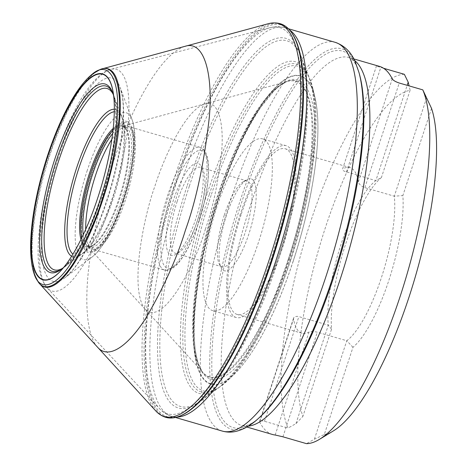 <?xml version="1.0" encoding="UTF-8"?>
<svg xmlns="http://www.w3.org/2000/svg" width="467" height="467" viewBox="0 0 467 467"><rect width="100%" height="100%" fill="white"/><g stroke="black" fill="none" stroke-linecap="round" stroke-linejoin="round"><path stroke-width="0.35" stroke-dasharray="2.33 1.75" d="M290.643 260.207C300.427 230.546 312.849 183.607 314.63 138.471C317.245 92.571 301.869 66.174 279.324 86.074L278.571 86.681C251.987 109.441 229.11 164.933 218.083 199.041C204.879 237.073 185.346 320.549 198.218 363.291L198.528 364.207C206.758 390.488 229.174 380.652 248.129 351.931C267.393 323.771 281.782 287.141 290.643 260.207M293.101 261.502A160.257 44.978 -73.8 0 0 317.653 117.696A160.257 44.978 -73.8 0 0 280.912 82.735A160.257 44.978 -73.8 0 0 218.428 198.557A160.257 44.978 -73.8 0 0 195.661 358.218A160.257 44.978 -73.8 0 0 247.837 358.043A160.257 44.978 -73.8 0 0 293.101 261.502M218.212 198.457A160.578 45.071 -73.8 0 0 194.044 348.475A160.578 45.071 -73.8 0 0 234.726 373.723A160.578 45.071 -73.8 0 0 247.679 358.259A160.578 45.071 -73.8 0 0 317.642 117.427A160.578 45.071 -73.8 0 0 314.986 97.428A160.578 45.071 -73.8 0 0 218.212 198.457M211.125 195.305A169.042 47.441 -73.8 0 0 219.595 387.073A169.042 47.441 -73.8 0 0 228.649 379.665A169.042 47.441 -73.8 0 0 296.066 241.737A169.042 47.441 -73.8 0 0 313.042 89.156A169.042 47.441 -73.8 0 0 309.358 78.053A169.042 47.441 -73.8 0 0 211.125 195.305M171.973 417.965A204.809 57.482 106.2 0 1 175.779 180.437A204.809 57.482 106.2 0 1 285.699 26.456M33.396 271.525C25.218 239.88 38.878 182.27 48.165 155.342C55.941 131.367 71.603 93.143 90.236 75.858M113.936 98.555A106.885 29.999 106.2 0 1 113.948 98.689A106.885 29.999 106.2 0 1 65.649 264.952A106.885 29.999 106.2 0 1 65.567 265.058M113.656 95.875A98.175 27.553 106.2 0 1 114.508 99.629A98.175 27.553 106.2 0 1 104.176 186A98.175 27.553 106.2 0 1 66.629 264.456A98.175 27.553 106.2 0 1 63.897 267.171M113.008 130.334A62.806 17.629 106.2 0 1 124.461 126.925A62.806 17.629 106.2 0 1 124.607 127.042A62.806 17.629 106.2 0 1 122.039 191.184A62.806 17.629 106.2 0 1 89.839 246.722A62.806 17.629 106.2 0 1 89.658 246.745A62.806 17.629 106.2 0 1 81.807 237.732M431.526 108.367L402.852 195.585A92.641 26 -73.8 0 1 388.777 280.597A92.641 26 -73.8 0 1 352.976 347.285L324.302 434.503L314.402 439.196L306.486 443.65M324.302 434.503A178.89 50.208 -73.8 0 0 333.572 430.778M404.352 74.311A191.668 53.793 -73.8 0 0 310.765 221.34A191.668 53.793 -73.8 0 0 288.034 428.093L295.95 423.639L302.867 416.436A178.89 50.208 -73.8 0 1 325.517 227.271A178.89 50.208 -73.8 0 1 410.09 90.3L409.092 85.881M272.506 434.485A191.668 53.793 106.2 0 1 259.693 421.958L259.658 421.269L260.317 420.837L263.312 420.954L288.034 428.093M383.6 68.281L380.792 67.464C377.324 66.402 375.988 65.859 376.776 65.847A191.668 53.793 106.2 0 1 379.443 66.367M376.495 65.865L342.498 169.27L342.842 170.239L344.016 171.126L375.842 180.641L407.177 85.327M241.106 214.674A86.249 24.208 -73.8 0 0 237.137 314.437A86.249 24.208 -73.8 0 0 284.444 238.363A86.249 24.208 -73.8 0 0 285.261 148.78A86.249 24.208 -73.8 0 0 241.106 214.674M295.95 423.639L328.319 325.184A86.249 24.208 106.2 0 1 341.214 243.751A86.249 24.208 106.2 0 1 375.842 180.641L381.416 177.518A92.641 26 -73.8 0 0 345.615 244.206A92.641 26 -73.8 0 0 331.541 329.217L302.867 416.436M331.541 329.217L328.319 325.184L298.874 316.626L297.1 316.317L294.385 316.941L293.644 317.864L293.55 318.984A86.249 24.208 -73.8 0 0 301.916 333.251A86.249 24.208 -73.8 0 0 309.031 332.031C310.654 331.266 313.421 331.319 317.332 332.189L346.777 340.741A86.249 24.208 106.2 0 0 381.405 277.632A86.249 24.208 106.2 0 0 394.3 196.198L364.855 187.646C361.149 186.175 359 184.249 358.399 181.873A86.249 24.208 -73.8 0 0 350.034 167.6A86.249 24.208 -73.8 0 0 342.918 168.82M426.669 97.743L394.3 196.198L402.852 195.585M352.976 347.285L346.777 340.741L314.402 439.196M195.807 218.784A47.92 13.45 106.2 0 1 175.639 254.474A47.92 13.45 106.2 0 1 171.733 205.62A47.92 13.45 106.2 0 1 201.207 166.468A47.92 13.45 106.2 0 1 195.807 218.784M177.168 201.446A44.721 12.551 -73.8 0 0 175.113 253.172A44.721 12.551 -73.8 0 0 179.182 252.32A44.721 12.551 -73.8 0 0 198.008 219.011A44.721 12.551 -73.8 0 0 203.046 170.181A44.721 12.551 -73.8 0 0 200.063 167.279A44.721 12.551 -73.8 0 0 177.168 201.446M224.283 215.129A44.721 12.551 106.2 0 1 243.103 181.821A44.721 12.551 106.2 0 1 247.177 180.963A44.721 12.551 106.2 0 1 246.751 227.411A44.721 12.551 106.2 0 1 222.222 266.861A44.721 12.551 106.2 0 1 219.245 263.96A44.721 12.551 106.2 0 1 224.283 215.129M226.483 215.357A47.92 13.45 -73.8 0 0 221.084 267.673A47.92 13.45 -73.8 0 0 250.557 228.521A47.92 13.45 -73.8 0 0 246.652 179.667A47.92 13.45 -73.8 0 0 226.483 215.357M216.805 207.202A89.448 25.107 -73.8 0 0 212.695 310.66A89.448 25.107 -73.8 0 0 261.753 231.772A89.448 25.107 -73.8 0 0 262.594 138.874A89.448 25.107 -73.8 0 0 216.805 207.202M240.359 214.044A89.448 25.107 -73.8 0 0 236.249 317.507A89.448 25.107 -73.8 0 0 285.308 238.614A89.448 25.107 -73.8 0 0 286.148 145.716A89.448 25.107 -73.8 0 0 240.359 214.044M410.09 90.3L381.416 177.518M288.238 259.267A153.871 43.186 -73.8 0 0 287.672 81.381A153.871 43.186 -73.8 0 0 216.536 198.831A153.871 43.186 -73.8 0 0 203.063 372.643A153.871 43.186 -73.8 0 0 288.238 259.267M205.311 229.35C212.701 208.842 218.124 183.227 221.58 152.499C224.288 123.183 218.206 99.296 204.955 103.82L204.89 103.837C184.553 110.463 163.1 159.924 154.723 186.707C144.186 215.363 128.688 289.26 145.202 309.329L145.249 309.382C163.829 327.735 196.449 260.849 205.311 229.35M288.915 259.518C297.981 231.941 309.131 190.378 312.195 148.062C315.844 105.624 306.013 72.788 286.394 81.801L286.289 81.842C257.656 94.34 228.777 161.64 217.027 198.919C208.702 222.601 201.738 252.151 196.122 287.555C191.231 321.681 191.791 358.026 202.147 371.516L202.211 371.609C213.168 387.482 234.16 371.446 250.942 344.121C268.07 314.729 280.731 286.528 288.915 259.518M209.269 194.552A170.706 47.914 -73.8 0 0 217.844 388.2A170.706 47.914 -73.8 0 0 295.051 241.445A170.706 47.914 -73.8 0 0 308.483 76.162A170.706 47.914 -73.8 0 0 209.269 194.552M207.138 193.677A172.726 48.48 -73.8 0 0 218.387 387.814A172.726 48.48 -73.8 0 0 293.93 241.118A172.726 48.48 -73.8 0 0 308.74 76.781A172.726 48.48 -73.8 0 0 207.138 193.677M189.316 186.222A190.402 53.436 -73.8 0 0 201.726 400.231A190.402 53.436 -73.8 0 0 284.993 238.52A190.402 53.436 -73.8 0 0 301.32 57.365A190.402 53.436 -73.8 0 0 189.316 186.222M187.308 185.37A192.492 54.026 106.2 0 1 302.044 59.525A192.492 54.026 106.2 0 1 284.035 238.246A192.492 54.026 106.2 0 1 203.489 398.8A192.492 54.026 106.2 0 1 158.074 362.065A192.492 54.026 106.2 0 1 187.308 185.37M219.595 387.073L203.489 398.8L194.208 406.856A204.021 57.26 106.2 0 1 145.862 368.317A204.021 57.26 106.2 0 1 176.83 180.84A204.021 57.26 106.2 0 1 298.524 47.745L302.044 59.525L309.358 78.053M155.803 410.96A204.581 57.418 106.2 0 1 173.712 179.865A204.581 57.418 106.2 0 1 268.291 23.706M97.545 347.168L97.498 347.115C85.846 334.985 84.609 297.251 89.594 261.24C95.35 223.821 102.629 192.626 111.426 167.653C123.685 128.454 155.091 56.052 184.862 46.373L184.926 46.356M39.8 283.924A113.615 31.89 106.2 0 1 49.718 155.552A113.615 31.89 106.2 0 1 102.285 68.818M36.338 278.776C24.045 250.913 39.117 184.016 49.228 155.464C57.809 128.302 78.608 79.653 99.541 69.758M112.687 92.828A96.471 27.074 106.2 0 1 113.09 93.739A96.471 27.074 106.2 0 1 105.116 186.269A96.471 27.074 106.2 0 1 62.274 268.671A96.471 27.074 106.2 0 1 61.446 269.226M113.183 94.27A94.427 26.502 106.2 0 1 114.292 96.757L114.292 96.757A94.427 26.502 106.2 0 1 106.19 186.584A94.427 26.502 106.2 0 1 64.907 266.768L64.907 266.768A94.427 26.502 106.2 0 1 62.642 268.274M114.339 109.237A76.734 21.535 106.2 0 1 121.7 116.178L121.7 116.178A76.734 21.535 106.2 0 1 115.115 189.176A76.734 21.535 106.2 0 1 81.567 254.34L81.567 254.34A76.734 21.535 106.2 0 1 71.632 256.255M114.304 111.73A74.662 20.957 106.2 0 1 122.768 119.12A74.662 20.957 106.2 0 1 116.12 189.468A74.662 20.957 106.2 0 1 84.048 252.425A74.662 20.957 106.2 0 1 72.94 254.13M113.212 128.443A63.541 17.834 106.2 0 1 126.919 130.877A63.541 17.834 106.2 0 1 121.338 190.98A63.541 17.834 106.2 0 1 93.844 244.726A63.541 17.834 106.2 0 1 80.972 239.437M112.623 133.55A62.963 17.67 106.2 0 1 121.677 126.434A62.963 17.67 106.2 0 1 121.858 199.24A62.963 17.67 106.2 0 1 87.043 245.665A62.963 17.67 106.2 0 1 83.208 234.808M248.304 426.161A191.668 53.793 106.2 0 1 242.081 425.647A191.668 53.793 106.2 0 1 250.89 203.945A191.668 53.793 106.2 0 1 349.012 57.529A191.668 53.793 106.2 0 1 354.546 60.43M258.625 418.245A198.043 55.585 106.2 0 1 210.419 383.261A198.043 55.585 106.2 0 1 240.388 200.074A198.043 55.585 106.2 0 1 359.018 72.642M353.776 58.912L349.012 57.529C353.642 59.554 357.162 65.281 359.578 74.708A196.029 55.018 -73.8 0 0 242.157 200.851A196.029 55.018 -73.8 0 0 212.497 382.169A196.029 55.018 -73.8 0 0 260.207 416.798C253.114 423.47 247.072 426.418 242.081 425.647L246.839 427.031M177.063 417.072A202.404 56.811 106.2 0 1 171.885 416.436A202.404 56.811 106.2 0 1 173.794 206.221A202.404 56.811 106.2 0 1 284.806 27.699A202.404 56.811 106.2 0 1 289.517 29.935M335.271 42.357A202.404 56.811 -73.8 0 0 224.259 220.879A202.404 56.811 -73.8 0 0 222.35 431.094M57.278 157.519A115.425 32.398 106.2 0 1 110.772 69.373A115.425 32.398 106.2 0 1 115.279 189.223A115.425 32.398 106.2 0 1 47.266 288.005A115.425 32.398 106.2 0 1 57.278 157.519M176.859 181.231A201.079 56.437 -73.8 0 0 159.422 408.549A201.079 56.437 -73.8 0 0 270.556 260.207A201.079 56.437 -73.8 0 0 270.06 27.681A201.079 56.437 -73.8 0 0 176.859 181.231M57.873 158.932A105.799 29.695 -73.8 0 0 65.047 277.637A105.799 29.695 -73.8 0 0 107.171 200.483A105.799 29.695 -73.8 0 0 120.235 87.656A105.799 29.695 -73.8 0 0 57.873 158.932M87.002 171.167A76.46 21.459 106.2 0 1 132.068 119.657A76.46 21.459 106.2 0 1 122.628 201.201A76.46 21.459 106.2 0 1 92.18 256.955A76.46 21.459 106.2 0 1 87.002 171.167M123.13 200.139A67.085 18.826 106.2 0 1 81.672 235.175A67.085 18.826 106.2 0 1 117.707 125.576A67.085 18.826 106.2 0 1 123.13 200.139M123.422 200.384A68.334 19.176 -73.8 0 0 117.894 124.432A68.334 19.176 -73.8 0 0 81.188 236.074A68.334 19.176 -73.8 0 0 123.422 200.384M197.173 221.235A63.891 17.933 106.2 0 1 164.466 270.043A63.891 17.933 106.2 0 1 165.073 203.688A63.891 17.933 106.2 0 1 200.109 147.333A63.891 17.933 106.2 0 1 197.173 221.235M85.671 229.42A63.891 17.933 -73.8 0 0 92.624 249.174A63.891 17.933 -73.8 0 0 125.331 200.366A63.891 17.933 -73.8 0 0 128.267 126.464A63.891 17.933 -73.8 0 0 111.817 139.417M198.936 221.416A61.335 17.215 -73.8 0 0 193.974 153.246A61.335 17.215 -73.8 0 0 161.027 253.453A61.335 17.215 -73.8 0 0 198.936 221.416M358.399 181.873L392.257 78.894M364.855 187.646L399.25 83.027M346.397 172.09L380.792 67.464M259.693 421.958L293.55 318.984M264.474 421.252L298.874 316.626M275.174 435.011L309.031 332.031M282.932 436.808L317.332 332.189M286.399 81.801L204.96 103.82M145.249 309.382L202.211 371.604M279.33 86.074L286.294 81.836M198.533 364.207L202.147 371.516M278.571 86.681L274.006 90.884L261.602 106.184C254.848 115.921 248.105 127.771 241.375 141.734C229.746 166.036 219.735 193.081 211.341 222.876C201.785 257.387 196.187 288.746 194.552 316.953C193.671 334.197 194.435 347.997 196.858 358.358L198.218 363.297M228.649 379.665L234.726 373.723M313.042 89.156L314.986 97.428M114.508 99.629L112.996 91.462M66.629 264.456L60.973 270.545M124.607 127.042L126.919 130.877L112.308 91.859M89.839 246.722L93.844 244.726L60.605 269.838M204.89 103.843L121.677 126.434L124.461 126.925M145.202 309.323L87.043 245.665L89.658 246.745M350.034 167.6L285.261 148.78M301.916 333.251L237.137 314.437M288.39 28.738L284.806 27.699C279.908 26.35 274.993 26.345 270.06 27.681L110.772 69.373C106.429 70.61 102.267 73.091 98.292 76.81C91.596 82.998 84.93 92.022 78.293 103.884C69.799 119.108 62.169 136.965 55.404 157.455C43.408 194.821 37.658 227.598 38.142 255.793C38.481 270.638 41.522 281.373 47.266 288.005L159.422 408.549C162.872 412.32 167.028 414.947 171.885 416.436L175.469 417.475M132.068 119.657L120.235 87.656L122.383 96.722C124.216 109.821 123.276 127.316 119.564 149.207C113.761 181.202 104.415 211.014 91.538 238.649C84.86 252.583 78.339 263.312 71.971 270.837L65.047 277.637L92.18 256.955L97.224 252.355L106.213 240.324C112.839 229.49 118.7 216.367 123.784 200.956C133.877 169.556 138.501 137.351 132.068 119.657M200.109 147.333L128.267 126.464C129.306 127.409 129.855 125.827 132.132 133.159C135.36 145.517 131.665 174.319 123.043 199.993C115.524 222.041 107.644 237.265 99.401 245.665C96.009 248.625 93.75 249.792 92.624 249.174L164.466 270.043C166.596 270.358 169.912 271.835 177.67 263.773C185.51 254.69 192.626 240.61 199.006 221.533C207.009 196.239 209.975 175.627 207.903 159.702C205.673 148.739 202.077 148.202 200.109 147.333M247.177 180.963L200.063 167.279M222.222 266.861L175.113 253.172M286.148 145.716L262.594 138.874M236.249 317.507L212.695 310.66M203.046 170.181L201.207 166.468M179.182 252.32L175.639 254.474M219.245 263.96L221.084 267.673M243.103 181.821L246.652 179.667M376.525 65.771L342.498 169.27M293.609 317.963L259.582 421.462"/><path stroke-width="0.7" d="M285.699 26.456A204.809 57.482 106.2 0 1 287.713 28.09A204.809 57.482 106.2 0 1 278.694 236.693A204.809 57.482 106.2 0 1 174.547 417.661A204.809 57.482 106.2 0 1 171.973 417.965C169.305 418.222 162.767 418.105 155.803 410.96A204.581 57.418 106.2 0 0 269.045 260.218A204.581 57.418 106.2 0 0 268.291 23.706C278.005 21.406 283.586 24.809 285.699 26.456M90.236 75.858L92.174 74.218C108.344 60.009 119.336 79.005 117.456 111.928C116.166 144.309 107.258 177.962 100.242 199.24C93.809 220.728 83.646 242.659 69.758 265.028C56.168 285.635 40.08 292.745 34.155 273.948L33.396 271.525M47.78 155.815A107.2 30.086 106.2 0 1 113.925 98.42A107.2 30.086 106.2 0 1 97.731 197.92A107.2 30.086 106.2 0 1 65.485 265.168A107.2 30.086 106.2 0 1 32.311 261.216A107.2 30.086 106.2 0 1 47.78 155.815M65.567 265.058A106.885 29.999 106.2 0 1 60.973 270.545A106.885 29.999 106.2 0 1 32.083 257.422A106.885 29.999 106.2 0 1 48.002 155.92A106.885 29.999 106.2 0 1 112.996 91.462A106.885 29.999 106.2 0 1 113.936 98.555M63.897 267.171A98.175 27.553 106.2 0 1 60.605 269.838A98.175 27.553 106.2 0 1 54.843 159.031A98.175 27.553 106.2 0 1 112.308 91.859A98.175 27.553 106.2 0 1 113.656 95.875M81.807 237.732A62.806 17.629 106.2 0 1 90.481 173.934A62.806 17.629 106.2 0 1 113.008 130.334M319.393 439.383L333.572 430.778A178.89 50.208 -73.8 0 0 413.19 283.883A178.89 50.208 -73.8 0 0 431.526 108.367L422.804 89.868A191.668 53.793 -73.8 0 1 406.127 277.235A191.668 53.793 -73.8 0 1 319.393 439.383A191.668 53.793 -73.8 0 1 306.486 443.65L282.932 436.808L275.174 435.011A191.668 53.793 106.2 0 1 272.506 434.485L246.839 427.031M409.092 85.881L408.211 82.186L404.352 74.311L383.6 68.281M353.776 58.912L379.443 66.367A191.668 53.793 106.2 0 1 392.257 78.894C393.255 80.417 395.59 81.795 399.25 83.027L422.804 89.868M407.177 85.327L408.211 82.186M287.713 28.09C292.336 32.41 295.938 38.965 298.524 47.745A204.021 57.26 106.2 0 1 279.354 236.886A204.021 57.26 106.2 0 1 194.208 406.856C187.32 412.886 180.764 416.488 174.547 417.661M268.291 23.706L184.926 46.356C204.324 39.707 213.238 74.656 209.274 117.567C204.219 162.545 196.28 200.039 185.463 230.062C177.203 257.235 164.507 285.734 147.374 315.569C130.579 343.368 109.377 361.038 97.545 347.168L155.803 410.96M99.541 69.758L102.285 68.818A113.615 31.89 106.2 0 1 102.652 200.18A113.615 31.89 106.2 0 1 39.8 283.924L97.492 347.127M100.189 69.501C114.561 62.969 121.741 87.095 119.056 118.215C115.559 150.859 109.868 178.096 101.975 199.929C95.974 219.729 86.699 240.406 74.142 261.958C61.842 282.004 46.449 293.807 38.393 282.231L36.338 278.776M61.446 269.226A96.471 27.074 106.2 0 1 56.635 159.772A96.471 27.074 106.2 0 1 112.687 92.828M62.642 268.274A94.427 26.502 106.2 0 1 58.737 160.642A94.427 26.502 106.2 0 1 113.183 94.27M71.632 256.255A76.734 21.535 106.2 0 1 76.559 168.097A76.734 21.535 106.2 0 1 114.339 109.237M72.94 254.13A74.662 20.957 106.2 0 1 78.602 168.955A74.662 20.957 106.2 0 1 114.304 111.73M80.972 239.437A63.541 17.834 106.2 0 1 89.407 173.526A63.541 17.834 106.2 0 1 113.212 128.443M83.208 234.808A62.963 17.67 106.2 0 1 92.519 174.506A62.963 17.67 106.2 0 1 112.623 133.55M354.546 60.43A191.668 53.793 106.2 0 1 347.209 256.599A191.668 53.793 106.2 0 1 248.304 426.161M258.625 418.245L260.207 416.798A196.029 55.018 -73.8 0 0 340.665 254.696A196.029 55.018 -73.8 0 0 359.578 74.708L359.018 72.642A198.043 55.585 106.2 0 1 332.667 277.859A198.043 55.585 106.2 0 1 258.625 418.245C251.421 425.011 243.902 429.383 236.068 431.362C231.469 432.448 226.892 432.354 222.35 431.094A202.404 56.811 -73.8 0 0 325.966 276.476A202.404 56.811 -73.8 0 0 335.271 42.357L288.39 28.738M289.517 29.935A202.404 56.811 106.2 0 1 275.501 261.818A202.404 56.811 106.2 0 1 177.063 417.072M111.817 139.417A63.891 17.933 -73.8 0 0 85.671 229.42M102.285 68.818L184.856 46.361M38.393 282.231L39.8 283.924M34.155 273.948L38.347 282.156M92.174 74.218L100.107 69.53M33.98 273.417L33.449 271.701C31.447 264.655 30.507 255.986 30.618 245.706C30.758 232.689 32.386 218.066 35.504 201.826C40.845 174.652 48.813 148.862 59.408 124.461C64.049 113.901 68.859 104.59 73.839 96.517C79.32 87.615 84.825 80.692 90.359 75.747L91.742 74.574M222.35 431.094L175.469 417.475M335.271 42.357C344.518 45.591 351.19 52.146 355.288 62.023L359.018 72.642"/></g></svg>
